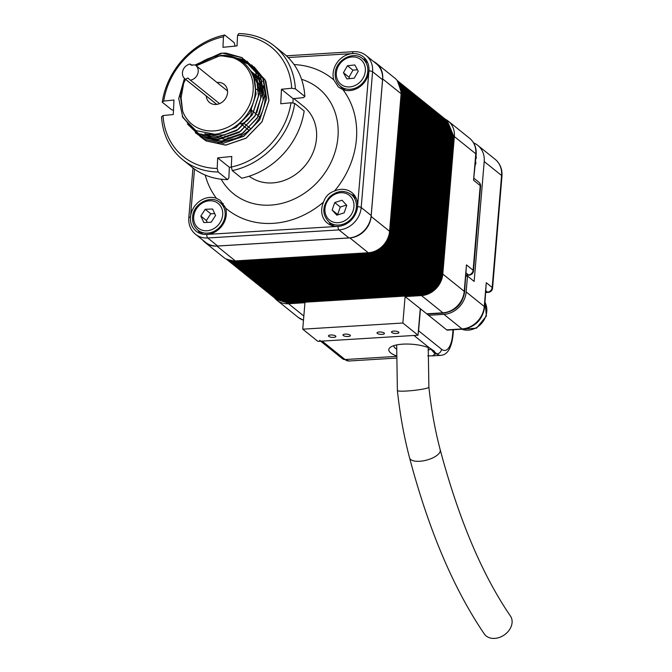 <?xml version="1.0" encoding="UTF-8"?>
<svg xmlns="http://www.w3.org/2000/svg" width="672" height="672" viewBox="0 0 672 672"><rect width="100%" height="100%" fill="white"/><g stroke="black" fill="none" stroke-linecap="round" stroke-linejoin="round"><path stroke-width="1.01" d="M396.068 355.723A23.293 7.316 4.8 0 1 390.298 347.34A23.293 7.316 4.8 0 1 402.763 344.156A23.293 7.316 4.8 0 1 429.87 348.247L434.062 350.96L435.044 352.414A23.293 7.316 4.8 0 1 435.128 354.01L432.457 355.866L427.77 355.824M393.8 345.652A18.64 5.855 -175.2 0 0 396.388 348.961M428.056 350.171L430.87 349.112A18.64 5.855 -175.2 0 0 430.945 348.768M429.87 348.247L413.977 335.462L322.148 341.107L345.064 359.545L396.052 356.412M465.948 276.167L467.494 276.066L466.158 291.934A22.369 19.253 128.8 0 1 443.932 314.353L428.585 315.294L405.09 296.579L421.495 295.571A21.437 18.446 128.8 0 0 442.798 274.084L464.234 291.329L466.46 264.886L464.621 291.984A4.662 1.462 4.8 0 0 464.234 291.329A21.437 18.446 -51.2 0 1 442.932 312.816L421.495 295.571M467.494 276.066L474.146 281.417L484.21 161.524A22.369 19.253 -51.2 0 0 477.775 145.354A22.369 19.253 -51.2 0 0 473.609 142.901M446.704 329.868L462.042 328.927A4.662 1.865 86.5 0 0 462.697 329.162L447.359 330.112A4.662 1.865 -93.5 0 1 446.704 329.868L428.585 315.294M418.278 332.186A4.662 4.007 -51.2 0 0 418.606 330.792L420.454 308.75M319.595 340.334A4.662 4.007 -51.2 0 0 322.148 341.107M443.932 314.353L462.042 328.927A22.369 19.253 -51.2 0 0 484.268 306.508L486.268 282.702L484.655 307.163A4.662 1.462 4.8 0 0 484.268 306.508L466.158 291.934M432.457 355.866L440.824 355.354A27.955 11.197 -93.5 0 1 436.892 353.9L435.128 354.01L430.87 349.112M184.976 78.859L180.205 95.357L182.641 111.107A39.606 34.087 -51.2 0 0 213.721 130.922A39.606 34.087 -51.2 0 0 253.092 91.232A39.606 34.087 -51.2 0 0 220.021 55.986A39.606 34.087 -51.2 0 0 196.35 65.881M196.224 65.831L220.374 55.524C240.811 53.533 257.51 71.417 255.242 92.383C254.024 113.366 234.553 133.132 214.553 134.24L195.93 130.586L182.893 117.566L178.718 98.557L184.447 78.397M185.548 79.321A39.606 34.087 -51.2 0 0 183.641 83.378L185.522 79.304M195.149 64.966A8.618 7.417 128.8 0 1 195.737 65.386A8.618 7.417 128.8 0 1 197.828 73.55A8.618 7.417 128.8 0 1 190.378 80.178L187.866 78.011L185.514 79.246A8.618 7.417 128.8 0 1 184.926 78.826A8.618 7.417 128.8 0 1 182.826 70.661A8.618 7.417 128.8 0 1 190.277 64.033L190.756 64.957L195.149 64.966L220.651 53.306L225.884 53.08L222.138 53.197L195.502 65.209M233.31 139.196A28.19 24.268 128.8 0 1 232.05 138.953M230.378 138.516A28.19 24.268 128.8 0 1 227.993 137.634M226.548 136.937A28.19 24.268 128.8 0 1 224.91 135.971M223.717 135.131A28.19 24.268 128.8 0 1 223.23 134.753M205.212 175.064A83.866 72.19 -51.2 0 0 216.434 198.307L220.24 200.348L225.59 208.068A83.866 72.19 -51.2 0 0 273.042 223.348A83.866 72.19 -51.2 0 0 323.568 202.045C325.349 196.577 328.978 192.906 334.471 191.058A83.866 72.19 -51.2 0 0 342.98 89.704A19.572 16.842 -51.2 0 0 349.474 90.602A19.572 16.842 -51.2 0 0 368.928 70.988A19.572 16.842 -51.2 0 0 363.292 56.843A19.572 16.842 -51.2 0 0 352.582 53.575A19.572 16.842 -51.2 0 0 333.824 79.943A83.866 72.19 -51.2 0 0 294.092 64.588M342.98 89.704L338.352 87.007L333.824 79.943M340.805 86.587A19.572 16.842 -51.2 0 0 342.35 89.426M323.568 202.045A19.572 16.842 -51.2 0 0 327.365 223.104A19.572 16.842 -51.2 0 0 338.075 226.372A19.572 16.842 -51.2 0 0 357.521 206.758A19.572 16.842 -51.2 0 0 351.893 192.612A19.572 16.842 -51.2 0 0 341.183 189.344A19.572 16.842 -51.2 0 0 334.471 191.058M329.406 222.356A19.572 16.842 -51.2 0 0 330.977 225.238M216.434 198.307A19.572 16.842 -51.2 0 0 209.941 197.408A19.572 16.842 -51.2 0 0 190.487 217.022A19.572 16.842 -51.2 0 0 196.115 231.168A19.572 16.842 -51.2 0 0 206.825 234.436A19.572 16.842 -51.2 0 0 225.59 208.068M198.164 230.429A19.572 16.842 -51.2 0 0 199.727 233.302M221.18 179.206A67.729 58.296 -51.2 0 0 270.631 205.111A67.729 58.296 -51.2 0 0 336.168 148.016A67.729 58.296 -51.2 0 0 301.552 79.296M206.212 95.945A11.651 10.03 -51.2 0 0 209.572 102.53A11.651 10.03 -51.2 0 0 215.947 104.479A11.651 10.03 -51.2 0 0 226.64 96.432A11.651 10.03 -51.2 0 0 224.171 84.378A11.651 10.03 -51.2 0 0 217.795 82.438A11.651 10.03 -51.2 0 0 217.022 82.513M238.812 123.808A11.651 10.03 -51.2 0 0 239.971 123.808A11.651 10.03 -51.2 0 0 251.042 107.822M249.161 176.215A44.268 38.102 -51.2 0 0 272.496 182.91A44.268 38.102 -51.2 0 0 313.127 152.351A44.268 38.102 -51.2 0 0 303.752 106.546L293.874 98.591M382.57 79.75A22.369 19.253 -51.2 0 0 376.135 63.58L366.156 55.558A22.369 19.253 128.8 0 1 372.59 71.728L382.57 79.75L371.171 215.519A22.369 19.253 -51.2 0 1 348.936 237.938L217.694 246.002A22.369 19.253 -51.2 0 1 205.456 242.273L195.476 234.242A22.369 19.253 128.8 0 0 207.715 237.972L217.694 246.002M223.264 203.65A19.572 16.842 -51.2 0 0 220.357 202.835M354.749 195.678A19.572 16.842 -51.2 0 0 351.607 194.771M366.148 59.909A19.572 16.842 -51.2 0 0 363.006 59.002M182.641 111.107L181.096 97.7L183.641 83.378M255.385 88.704A28.19 24.268 128.8 0 1 258.569 90.821M225.884 53.08L242.071 57.616L255.763 72.156L259.61 92.87L252.647 114.248L236.771 130.603L216.308 137.6L196.778 133.4L182.23 116.256M246.985 61.118L258.812 75.541L261.962 94.76L254.99 116.138L239.123 132.493L218.652 139.49L199.13 135.29L187.404 123.967M233.503 57.095L246.758 61.396L260.459 75.936L264.306 96.65L257.342 118.028L241.466 134.383L221.004 141.38L201.474 137.18L195.292 132.661M251.681 64.898L263.508 79.321L266.658 98.54L259.686 119.918L243.818 136.273L223.348 143.27L203.818 139.07L192.62 128.562M254.024 66.788L265.852 81.203L269.002 100.422L262.03 121.8L246.162 138.163L225.691 145.152L206.17 140.952L199.987 136.433M222.55 53.164L242.029 57.683L255.696 72.198L259.543 92.879L252.58 114.215L236.746 130.544L216.317 137.525L196.82 133.333L182.616 117.029M220.105 55.541L244.373 59.573L258.04 74.088L261.887 94.76L254.932 116.105L239.089 132.434L218.66 139.415L199.172 135.223L187.698 124.278M233.873 57.221L246.716 61.463L260.392 75.978L264.23 96.65L257.275 117.995L241.433 134.316L221.004 141.305L201.516 137.113L190.596 127.016M239.182 59.615L249.068 63.353L262.735 77.868L266.582 98.54L259.627 119.876L243.785 136.206L217.636 143.161M242.357 61.69L251.412 65.243L265.079 79.75L268.926 100.43L261.971 121.766L246.128 138.096L225.7 145.076L206.212 140.885L194.712 129.906M254.041 79.036L256.074 94.114L249.942 113.014L235.948 127.47L219.416 133.526M250.992 71.585L257.065 82.95L258.418 96.004L252.286 114.895L238.3 129.36L223.583 135.156L208.538 134.24M250.228 70.283L259.375 84.714M259.501 85.134L260.77 97.894L256.88 112.568M255.612 115.08L240.643 131.25L222.718 137.432L205.565 133.862M250.253 70.325L258.241 78.868M258.376 79.103L261.727 86.604M261.845 87.016L263.113 99.775L259.224 114.458M257.956 116.97L242.995 133.14L224.944 139.331L207.724 135.643L204.725 133.703M250.597 70.896L257.569 76.709M257.704 76.86L264.071 88.494M264.197 88.906L265.07 92.778M220.021 140.935L214.536 139.558M214.292 139.465L210.067 137.533L204.809 133.72M251.084 71.753L257.317 75.995M257.443 76.104L259.921 78.599M260.056 78.75L262.198 81.522M213.36 139.927L212.402 139.406M212.234 139.314L205.38 133.829M251.639 72.794L257.326 76.012M257.435 76.096L259.669 77.885M260.803 78.758L259.787 77.977L261.038 79.178M207.362 134.123L212.033 139.558L206.262 133.972M252.21 73.987L257.485 76.465M257.594 76.532L259.678 77.902M252.773 75.298L257.746 77.221M257.838 77.272L259.837 78.355M259.938 78.422L260.98 79.078M212.26 139.314L208.631 134.249M253.31 76.717L258.048 78.196M258.14 78.238L260.089 79.111M260.19 79.162L261.358 79.766M334.732 202.574L332.136 210.05L336.848 215.183L344.148 212.839L346.752 205.363L342.04 200.231L334.732 202.574L340.276 207.035L337.68 214.511L332.136 210.05M346.458 205.052L340.276 207.035M215.561 215.485L212.57 209.009L205.204 209.303L200.836 216.065L203.826 222.541L211.193 222.247L215.561 215.485M214.696 213.604L210.748 213.763L206.38 220.525L207.245 222.407M206.38 220.525L200.836 216.065M210.748 213.763L205.204 209.303M343.442 72.719L346.861 78.918L354.262 78.145L358.243 71.165L354.824 64.966L347.424 65.738L343.442 72.719L348.986 77.179L349.776 78.607M357.454 69.728L352.968 70.199L348.986 77.179M352.968 70.199L347.424 65.738M330.683 334.992A3.73 1.168 -175.2 0 0 328.448 335.874A3.73 1.168 -175.2 0 0 333.64 337.378A3.73 1.168 -175.2 0 0 335.874 336.496A3.73 1.168 -175.2 0 0 330.683 334.992M328.448 335.866A3.73 1.168 -175.2 0 0 333.64 337.369A3.73 1.168 -175.2 0 0 335.874 336.496M345.19 334.118A3.73 1.168 -175.2 0 0 342.955 335A3.73 1.168 -175.2 0 0 348.146 336.496A3.73 1.168 -175.2 0 0 350.381 335.622A3.73 1.168 -175.2 0 0 345.19 334.118M342.955 334.992A3.73 1.168 -175.2 0 0 348.146 336.487A3.73 1.168 -175.2 0 0 350.381 335.614M379.243 331.993A3.73 1.168 -175.2 0 0 377.009 332.875A3.73 1.168 -175.2 0 0 382.2 334.37A3.73 1.168 -175.2 0 0 384.434 333.497A3.73 1.168 -175.2 0 0 379.243 331.993M377.009 332.867A3.73 1.168 -175.2 0 0 382.2 334.362A3.73 1.168 -175.2 0 0 384.434 333.488M393.733 331.103A3.73 1.168 -175.2 0 0 391.499 331.985A3.73 1.168 -175.2 0 0 396.69 333.48A3.73 1.168 -175.2 0 0 398.924 332.606A3.73 1.168 -175.2 0 0 393.733 331.103M391.499 331.976A3.73 1.168 -175.2 0 0 396.69 333.472A3.73 1.168 -175.2 0 0 398.924 332.598M302.728 329.179L317.881 341.368L418.026 335.219L402.872 323.022L302.728 329.179L304.954 302.728L288.548 303.736A21.437 18.446 128.8 0 1 276.814 300.157A21.437 18.446 128.8 0 1 274.663 298.066M445.679 119.406A21.437 18.446 128.8 0 1 448.182 121.061A21.437 18.446 128.8 0 1 454.348 136.55L442.798 274.084M475.549 161.843L475.969 162.834L475.272 165.11M373.598 61.538A21.437 18.446 128.8 0 1 376.513 63.403A21.437 18.446 128.8 0 1 382.679 78.901L371.129 216.434A21.437 18.446 128.8 0 1 349.826 237.913L216.88 246.086A21.437 18.446 128.8 0 1 205.145 242.508A21.437 18.446 128.8 0 1 202.7 240.055M376.513 63.403L394.96 78.238A21.437 18.446 128.8 0 1 401.125 93.736L389.575 231.269A21.437 18.446 128.8 0 1 368.273 252.748L235.326 260.921A21.437 18.446 128.8 0 1 223.591 257.342L205.145 242.508M203.02 240.316A21.336 18.371 -51.2 0 0 215.166 245.994M351.49 237.619A21.336 18.371 -51.2 0 0 370.793 218.156M382.637 77.137A21.336 18.371 -51.2 0 0 373.918 61.799M466.46 264.886L473.113 270.236L480.22 185.598L473.567 180.247L476.171 154.451C476.591 147.756 474.407 142.38 469.619 138.306L448.182 121.061M418.026 335.219L420.244 308.767M402.872 323.022L405.09 296.579M510.443 616.048A15.842 12.079 145.5 0 1 509.242 630.059A15.842 12.079 145.5 0 1 494.684 638.4A15.842 12.079 145.5 0 1 484.336 634.007C453.667 588.89 428.744 530.2 409.584 457.918A15.842 6.46 165.2 0 0 419.664 461.269A15.842 6.46 165.2 0 0 440.219 449.837C458.808 519.355 482.21 574.762 510.443 616.048M201.524 134.03A41.236 35.49 -51.2 0 0 225.515 140.801A41.236 35.49 -51.2 0 0 263.693 85.562M291.018 102.749L294.706 103.379L304.164 110.989A73.013 62.849 -51.2 0 1 241.727 178.189L232.268 170.579L231.286 167.034A70.216 60.438 -51.2 0 0 291.018 102.749L280.77 103.774L281.459 89.267L291.707 88.242A70.216 60.438 -51.2 0 0 237.552 35.364L237.048 45.906L222.953 47.317L223.457 36.775A70.216 60.438 -51.2 0 0 163.724 101.06L173.972 100.027L173.284 114.534L163.027 115.559A70.216 60.438 -51.2 0 0 217.182 168.445L217.686 157.895L231.781 156.484L231.286 167.034M294.706 103.379A73.013 62.849 128.8 0 1 232.268 170.579M217.182 168.445L218.165 171.99L227.632 179.6L228.866 177.836L229.362 167.294L231.302 167.101M218.165 171.99A73.013 62.849 128.8 0 1 182.708 159.684A73.013 62.849 128.8 0 1 161.557 116.71L163.027 115.559M182.708 159.684L192.175 167.294A73.013 62.849 -51.2 0 0 227.632 179.6M163.724 101.06L162.254 102.211L171.713 109.822L173.494 110.124M162.254 102.211A73.013 62.849 128.8 0 1 224.692 35.011L234.15 42.622L235.133 46.166M237.552 35.364L238.787 33.6A73.013 62.849 128.8 0 1 274.243 45.906A73.013 62.849 128.8 0 1 295.394 88.88L304.853 96.491A73.013 62.849 -51.2 0 0 283.702 53.516L274.243 45.906M292.925 103.076L293.135 98.666L303.391 97.642L304.853 96.491M224.692 35.011L223.457 36.775M217.686 157.895L229.362 167.294M295.394 88.88L291.707 88.242M281.459 89.267L293.135 98.666M190.378 80.178L219.534 103.639M243.558 122.959L249.564 127.789M249.623 127.84L250.782 128.772M185.514 79.246L216.779 104.395M240.803 123.724L247.867 129.402M247.918 129.444L249.043 130.351M190.277 64.033L192.041 65.444M486.268 282.702L492.181 287.465L501.581 175.493L484.21 161.524M495.146 159.323C500.136 163.565 502.404 169.176 501.967 176.148A4.662 1.462 -175.2 0 0 501.581 175.493A22.369 19.253 -51.2 0 0 495.146 159.323L477.775 145.354M418.606 330.792L441.521 349.23A23.293 9.332 86.5 0 0 452.617 334.622L453.02 329.759M441.521 349.23A4.662 4.007 -51.2 0 1 436.892 353.9L435.044 352.414M485.906 292.236L487.553 292.135L486.016 290.9M320.678 341.2L342.51 358.764A4.662 4.007 128.8 0 0 345.064 359.545A27.955 11.197 86.5 0 0 348.995 360.998L396.001 358.109M492.181 287.465A4.662 4.007 128.8 0 1 487.553 292.135A4.662 1.865 -93.5 0 0 488.208 292.37A4.662 4.662 0 0 0 492.568 288.112A4.662 1.462 -175.2 0 0 492.181 287.465M453.457 329.734L452.995 335.278A4.662 1.462 -175.2 0 0 452.617 334.622M194.51 169.075L190.487 217.022A2.797 0.882 -175.2 0 0 188.807 217.678C188.378 224.599 190.604 230.118 195.476 234.242M366.156 55.558C362.561 52.718 358.344 51.425 353.522 51.677A2.797 1.117 -93.5 0 0 352.582 53.575L288.17 57.532M348.936 237.938L338.957 229.908A22.369 19.253 128.8 0 0 361.192 207.497A2.797 0.882 -175.2 0 0 357.521 206.758L368.928 70.988A2.797 0.882 -175.2 0 1 372.59 71.728L361.192 207.497L371.171 215.519M206.825 234.436L338.075 226.372A2.797 1.117 -93.5 0 0 338.957 229.908L207.715 237.972A2.797 1.117 -93.5 0 1 206.825 234.436M350.465 219.618A17.707 15.238 128.8 0 1 329.087 222.096C321.88 214.578 322.081 206.161 329.675 196.854C337.075 190.554 344.274 189.773 351.28 194.51A17.707 15.238 128.8 0 1 350.465 219.618M330.246 197.585A15.842 13.633 -51.2 0 0 328.18 218.795A15.842 13.633 -51.2 0 0 348.642 217.829A15.842 13.633 -51.2 0 0 350.708 196.619A15.842 13.633 -51.2 0 0 330.246 197.585M197.837 230.168C193.906 226.834 192.167 222.34 192.629 216.686C193.435 203.33 211.142 194.41 220.038 202.574A17.707 15.238 128.8 0 1 225.086 215.796A17.707 15.238 128.8 0 1 214.57 231.101A17.707 15.238 128.8 0 1 197.837 230.168L202.877 234.217M222.65 215.258A15.842 13.633 -51.2 0 0 209.824 200.768A15.842 13.633 -51.2 0 0 193.746 216.292A15.842 13.633 -51.2 0 0 206.573 230.782A15.842 13.633 -51.2 0 0 222.65 215.258M367.819 70.896A17.707 15.238 128.8 0 1 357.689 86.999A17.707 15.238 128.8 0 1 340.486 86.327C336.823 83.261 335.059 79.128 335.194 73.912C335.152 60.178 353.489 50.249 362.678 58.741A17.707 15.238 128.8 0 1 367.819 70.896M336.319 73.399A15.842 13.633 -51.2 0 0 350.137 86.881A15.842 13.633 -51.2 0 0 365.366 70.476A15.842 13.633 -51.2 0 0 351.548 56.994A15.842 13.633 -51.2 0 0 336.319 73.399M461.849 329.221A18.64 16.044 -51.2 0 0 486.041 315.361A18.64 16.044 -51.2 0 0 485.05 302.442M288.548 303.736L303.836 316.042M426.737 313.807L442.932 312.816A4.662 1.865 86.5 0 0 443.587 313.06L427.064 314.076M303.475 320.284L298.25 317.411A21.437 18.446 -51.2 0 0 303.484 320.208M473.567 180.247L475.784 153.804L454.348 136.55M476.171 154.451A4.662 1.462 4.8 0 0 475.784 153.804A21.437 18.446 -51.2 0 0 469.619 138.306M368.273 252.748L349.818 237.863M216.863 246.036L235.326 260.921M371.078 216.418L389.575 231.269M401.125 93.736L382.628 78.893M466.04 275.058L468.476 274.907L466.208 273.076M469.14 275.15A4.662 1.865 -93.5 0 1 468.476 274.907A4.662 4.007 128.8 0 0 473.113 270.236A4.662 1.462 4.8 0 1 473.491 270.892A4.662 4.662 0 0 1 469.14 275.15L466.015 275.344M480.598 186.253A4.662 4.662 0 0 0 478.876 182.23A4.662 4.007 -51.2 0 1 480.22 185.598A4.662 1.462 4.8 0 1 480.598 186.253L473.491 270.892M275.512 298.746L287.591 302.627L287.196 302.014M274.772 298.158L286.852 302.039L286.457 301.417M274.033 297.562L286.112 301.442L285.718 300.829M273.294 296.965L285.373 300.846L284.978 300.233M272.555 296.369L284.634 300.25L284.239 299.636M271.816 295.772L283.895 299.653L283.5 299.04M271.076 295.184L283.156 299.065L282.761 298.444M270.337 294.588L282.416 298.469L282.022 297.856M269.598 293.992L281.677 297.872L281.282 297.259M268.859 293.395L280.938 297.276L280.543 296.663M268.12 292.799L280.199 296.68L279.804 296.066M267.38 292.211L279.46 296.092L279.065 295.47M266.641 291.614L278.72 295.495L278.326 294.882M265.902 291.018L277.981 294.899L277.586 294.286M265.163 290.422L277.242 294.302L276.847 293.689M264.424 289.825L276.503 293.714L276.108 293.093M263.684 289.237L275.764 293.118L275.369 292.496M262.945 288.641L275.024 292.522L274.63 291.908M262.206 288.044L274.285 291.925L273.89 291.312M261.467 287.448L273.546 291.329L273.151 290.716M260.728 286.852L272.807 290.741L272.412 290.119M259.988 286.264L272.068 290.144L271.673 289.523M259.249 285.667L271.328 289.548L270.934 288.935M258.51 285.071L270.589 288.952L270.194 288.338M257.771 284.474L269.85 288.355L269.455 287.742M257.032 283.878L269.111 287.767L268.716 287.146M256.292 283.29L268.372 287.171L267.977 286.549M255.553 282.694L267.632 286.574L267.238 285.961M254.814 282.097L266.893 285.978L266.498 285.365M254.075 281.501L266.154 285.382L265.759 284.768M253.336 280.904L265.415 284.794L265.02 284.172M252.596 280.316L264.676 284.197L264.281 283.576M251.857 279.72L263.936 283.601L263.542 282.988M251.118 279.124L263.197 283.004L262.802 282.391M250.379 278.527L262.458 282.408L262.063 281.795M249.64 277.931L261.719 281.82L261.324 281.198M248.9 277.343L260.98 281.224L260.585 280.602M248.161 276.746L260.24 280.627L259.846 280.014M247.422 276.15L259.501 280.031L259.106 279.418M246.683 275.554L258.762 279.434L258.367 278.821M245.944 274.957L258.023 278.846L257.628 278.225M245.204 274.369L257.284 278.25L256.889 277.628M244.465 273.773L256.544 277.654L256.15 277.04M243.726 273.176L255.805 277.057L255.41 276.444M242.987 272.58L255.066 276.461L254.671 275.848M242.248 271.992L254.327 275.873L253.932 275.251M241.508 271.396L253.588 275.276L253.193 274.663M240.769 270.799L252.848 274.68L252.454 274.067M240.03 270.203L252.109 274.084L251.714 273.47M239.291 269.606L251.37 273.487L250.975 272.874M238.552 269.018L250.631 272.899L250.236 272.278M237.812 268.422L249.892 272.303L249.497 271.69M237.073 267.826L249.152 271.706L248.758 271.093M236.334 267.229L248.413 271.11L248.018 270.497M235.595 266.633L247.674 270.514L247.279 269.9M234.856 266.045L246.935 269.926L246.54 269.304M234.116 265.448L246.196 269.329L245.801 268.716M233.377 264.852L245.456 268.733L245.062 268.12M232.638 264.256L244.717 268.136L244.322 267.523M231.899 263.659L243.978 267.54L243.583 266.927M231.16 263.071L243.239 266.952L242.844 266.33M230.42 262.475L242.5 266.356L242.105 265.742M229.681 261.878L241.76 265.759L241.366 265.146M228.942 261.282L241.021 265.163L240.626 264.55M228.203 260.686L240.282 264.575L239.887 263.953M227.464 260.098L239.543 263.978L239.148 263.357M226.724 259.501L238.804 263.382L238.409 262.769M226.094 258.997L238.064 262.786L237.67 262.172M226.145 259.022L237.325 262.189L236.93 261.576M226.825 259.358L236.586 261.601L236.191 260.98M231.739 260.795L235.662 260.904M276.251 299.342L288.33 303.223L287.935 302.61M420.143 293.84L420.538 294.462C432.348 292.58 439.337 285.541 441.512 273.344L453.062 135.811L452.298 135.458M419.404 293.244L419.798 293.866C431.609 291.984 438.598 284.945 440.773 272.748L452.323 135.215L451.559 134.862M418.664 292.656L419.059 293.269C430.87 291.388 437.858 284.348 440.034 272.152L451.584 134.618L450.82 134.266M417.925 292.06L418.32 292.673C430.13 290.8 437.119 283.752 439.295 271.555L450.845 134.022L450.08 133.669M417.186 291.463L417.581 292.085C429.391 290.203 436.38 283.164 438.556 270.959L450.106 133.426L449.341 133.073M416.447 290.867L416.842 291.488C428.652 289.607 435.641 282.568 437.816 270.371L449.366 132.838L448.602 132.485M415.708 290.27L416.102 290.892C427.913 289.01 434.902 281.971 437.077 269.774L448.627 132.241L447.863 131.888M414.968 289.682L415.363 290.296C427.174 288.414 434.162 281.375 436.338 269.178L447.888 131.645L447.124 131.292M414.229 289.086L414.624 289.699C426.434 287.826 433.423 280.787 435.599 268.582L447.149 131.048L446.384 130.696M413.49 288.49L413.885 289.111C425.695 287.23 432.684 280.19 434.86 267.985L446.41 130.46L445.645 130.099M412.751 287.893L413.146 288.515C424.956 286.633 431.945 279.594 434.12 267.397L445.67 129.864L444.906 129.511M412.012 287.297L412.406 287.918C424.217 286.037 431.206 278.998 433.381 266.801L444.931 129.268L444.167 128.915M411.272 286.709L411.667 287.322C423.478 285.44 430.466 278.401 432.642 266.204L444.192 128.671L443.428 128.318M410.533 286.112L410.928 286.726C422.738 284.852 429.727 277.813 431.903 265.608L443.453 128.075L442.688 127.722M409.794 285.516L410.189 286.138C421.999 284.256 428.988 277.217 431.164 265.012L442.714 127.487L441.949 127.126M409.055 284.92L409.45 285.541C421.26 283.66 428.249 276.62 430.424 264.424L441.974 126.89L441.21 126.538M408.316 284.323L408.71 284.945C420.521 283.063 427.51 276.024 429.685 263.827L441.235 126.294L440.471 125.941M407.576 283.735L407.971 284.348C419.782 282.467 426.77 275.428 428.946 263.231L440.496 125.698L439.732 125.345M406.837 283.139L407.232 283.76C419.042 281.879 426.031 274.84 428.207 262.634L439.757 125.101L438.992 124.748M406.098 282.542L406.493 283.164C418.303 281.282 425.292 274.243 427.468 262.038L439.018 124.513L438.253 124.152M405.359 281.946L405.754 282.568C417.564 280.686 424.553 273.647 426.728 261.45L438.278 123.917L437.514 123.564M404.62 281.35L405.014 281.971C416.825 280.09 423.814 273.05 425.989 260.854L437.539 123.32L436.775 122.968M403.88 280.762L404.275 281.375C416.086 279.493 423.074 272.454 425.25 260.257L436.8 122.724L436.036 122.371M403.141 280.165L403.536 280.787C415.346 278.905 422.335 271.866 424.511 259.661L436.061 122.128L435.296 121.775M402.402 279.569L402.797 280.19C414.607 278.309 421.596 271.27 423.772 259.064L435.322 121.54L434.557 121.178M401.663 278.972L402.058 279.594C413.868 277.712 420.857 270.673 423.032 258.476L434.582 120.943L433.818 120.59M400.924 278.376L401.318 278.998C413.129 277.116 420.118 270.077 422.293 257.88L433.843 120.347L433.079 119.994M400.184 277.788L400.579 278.401C412.39 276.52 419.378 269.48 421.554 257.284L433.104 119.75L432.34 119.398M399.445 277.192L399.84 277.813C411.65 275.932 418.639 268.892 420.815 256.687L432.365 119.154L431.6 118.801M398.706 276.595L399.101 277.217C410.911 275.335 417.9 268.296 420.076 256.099L431.626 118.566L430.861 118.205M397.967 275.999L398.362 276.62C410.172 274.739 417.161 267.7 419.336 255.503L430.886 117.97L430.122 117.617M397.228 275.402L397.622 276.024C409.433 274.142 416.422 267.103 418.597 254.906L430.147 117.373L429.383 117.02M396.488 274.814L396.883 275.428C408.694 273.554 415.682 266.507 417.858 254.31L429.408 116.777L428.644 116.424M395.749 274.218L396.144 274.84C407.954 272.958 414.943 265.919 417.119 253.714L428.669 116.18L427.904 115.828M395.01 273.622L395.405 274.243C407.215 272.362 414.204 265.322 416.38 253.126L427.93 115.592L427.165 115.231M394.271 273.025L394.666 273.647C406.476 271.765 413.465 264.726 415.64 252.529L427.19 114.996L426.426 114.643M393.532 272.429L393.926 273.05C405.737 271.169 412.726 264.13 414.901 251.933L426.451 114.4L425.687 114.047M392.792 271.841L393.187 272.454C404.998 270.581 411.986 263.533 414.162 251.336L425.712 113.803L424.948 113.45M392.053 271.244L392.448 271.866C404.258 269.984 411.247 262.945 413.423 250.74L424.973 113.207L424.208 112.854M391.314 270.648L391.709 271.27C403.519 269.388 410.508 262.349 412.684 250.152L424.234 112.619L423.469 112.266M390.575 270.052L390.97 270.673C402.78 268.792 409.769 261.752 411.944 249.556L423.494 112.022L422.73 111.67M389.836 269.464L390.23 270.077C402.041 268.195 409.03 261.156 411.205 248.959L422.755 111.426L421.991 111.073M389.096 268.867L389.491 269.48C401.302 267.607 408.29 260.56 410.466 248.363L422.016 110.83L421.252 110.477M388.357 268.271L388.752 268.892C400.562 267.011 407.551 259.972 409.727 247.766L421.277 110.233L420.512 109.88M387.618 267.674L388.013 268.296C399.823 266.414 406.812 259.375 408.988 247.178L420.538 109.645L419.773 109.292M386.879 267.078L387.274 267.7C399.084 265.818 406.073 258.779 408.248 246.582L419.798 109.049L419.034 108.696M386.14 266.49L386.534 267.103C398.345 265.222 405.334 258.182 407.509 245.986L419.059 108.452L418.295 108.1M385.4 265.894L385.795 266.507C397.606 264.634 404.594 257.586 406.77 245.389L418.32 107.856L417.556 107.503M384.661 265.297L385.056 265.919C396.866 264.037 403.855 256.998 406.031 244.793L417.581 107.26L416.816 106.907M383.922 264.701L384.317 265.322C396.127 263.441 403.116 256.402 405.292 244.205L416.842 106.672L416.077 106.319M383.183 264.104L383.578 264.726C395.388 262.844 402.377 255.805 404.552 243.608L416.102 106.075L415.338 105.722M382.444 263.516L382.838 264.13C394.649 262.248 401.638 255.209 403.813 243.012L415.363 105.479L414.599 105.126M381.704 262.92L382.099 263.533C393.91 261.66 400.898 254.621 403.074 242.416L414.624 104.882L413.86 104.53M380.965 262.324L381.36 262.945C393.17 261.064 400.159 254.024 402.335 241.819L413.885 104.294L413.12 103.933M380.226 261.727L380.621 262.349C392.431 260.467 399.42 253.428 401.596 241.231L413.146 103.698L412.381 103.345M379.487 261.131L379.882 261.752C391.692 259.871 398.681 252.832 400.856 240.635L412.406 103.102L411.642 102.749M378.748 260.543L379.142 261.156C390.953 259.274 397.942 252.235 400.117 240.038L411.667 102.505L410.903 102.152M378.008 259.946L378.403 260.56C390.214 258.686 397.202 251.647 399.378 239.442L410.928 101.909L410.164 101.556M377.269 259.35L377.664 259.972C389.474 258.09 396.463 251.051 398.639 238.846L410.189 101.321L409.424 100.96M376.53 258.754L376.925 259.375C388.735 257.494 395.724 250.454 397.9 238.258L409.45 100.724L408.685 100.372M375.791 258.157L376.186 258.779C387.996 256.897 394.985 249.858 397.16 237.661L408.71 100.128L407.946 99.775M375.052 257.569L375.446 258.182C387.257 256.301 394.246 249.262 396.421 237.065L407.971 99.532L407.207 99.179M374.312 256.973L374.707 257.586C386.518 255.713 393.506 248.674 395.682 236.468L407.232 98.935L406.468 98.582M373.573 256.376L373.968 256.998C385.778 255.116 392.767 248.077 394.943 235.872L406.493 98.347L405.728 97.986M372.834 255.78L373.229 256.402C385.039 254.52 392.028 247.481 394.204 235.284L405.754 97.751L404.989 97.398M372.095 255.184L372.49 255.805C384.3 253.924 391.289 246.884 393.464 234.688L405.014 97.154L404.25 96.802M371.356 254.596L371.75 255.209C383.561 253.327 390.55 246.288 392.725 234.091L404.275 96.558L403.511 96.205M370.616 253.999L371.011 254.621C382.822 252.739 389.81 245.7 391.986 233.495L403.536 95.962L402.772 95.609M369.877 253.403L370.272 254.024C382.082 252.143 389.071 245.104 391.247 232.898L402.797 95.374L402.032 95.012M369.138 252.806L369.533 253.428C381.343 251.546 388.332 244.507 390.508 232.31L402.058 94.777L401.293 94.424M368.609 252.731L368.794 252.832C380.604 250.95 387.593 243.911 389.768 231.714L401.108 93.971M420.882 294.437L421.277 295.058C433.087 293.177 440.076 286.138 442.252 273.932L453.802 136.399L453.037 136.046M441.512 273.344L440.748 272.983M440.773 272.748L440.009 272.395M440.034 272.152L439.27 271.799M439.295 271.555L438.53 271.202M438.556 270.959L437.791 270.606M437.816 270.371L437.052 270.01M437.077 269.774L436.313 269.422M436.338 269.178L435.574 268.825M435.599 268.582L434.834 268.229M434.86 267.985L434.095 267.632M434.12 267.397L433.356 267.036M433.381 266.801L432.617 266.448M432.642 266.204L431.878 265.852M431.903 265.608L431.138 265.255M431.164 265.012L430.399 264.659M430.424 264.424L429.66 264.062M429.685 263.827L428.921 263.474M428.946 263.231L428.182 262.878M428.207 262.634L427.442 262.282M427.468 262.038L426.703 261.685M426.728 261.45L425.964 261.097M425.989 260.854L425.225 260.501M425.25 260.257L424.486 259.904M424.511 259.661L423.746 259.308M423.772 259.064L423.007 258.712M423.032 258.476L422.268 258.124M422.293 257.88L421.529 257.527M421.554 257.284L420.79 256.931M420.815 256.687L420.05 256.334M420.076 256.099L419.311 255.738M419.336 255.503L418.572 255.15M418.597 254.906L417.833 254.554M417.858 254.31L417.094 253.957M417.119 253.714L416.354 253.361M416.38 253.126L415.615 252.764M415.64 252.529L414.876 252.176M414.901 251.933L414.137 251.58M414.162 251.336L413.398 250.984M413.423 250.74L412.658 250.387M412.684 250.152L411.919 249.791M411.944 249.556L411.18 249.203M411.205 248.959L410.441 248.606M410.466 248.363L409.702 248.01M409.727 247.766L408.962 247.414M408.988 247.178L408.223 246.817M408.248 246.582L407.484 246.229M407.509 245.986L406.745 245.633M406.77 245.389L406.006 245.036M406.031 244.793L405.266 244.44M405.292 244.205L404.527 243.844M404.552 243.608L403.788 243.256M403.813 243.012L403.049 242.659M403.074 242.416L402.31 242.063M402.335 241.819L401.57 241.466M401.596 241.231L400.831 240.87M400.856 240.635L400.092 240.282M400.117 240.038L399.353 239.686M399.378 239.442L398.614 239.089M398.639 238.846L397.874 238.493M397.9 238.258L397.135 237.896M397.16 237.661L396.396 237.308M396.421 237.065L395.657 236.712M395.682 236.468L394.918 236.116M394.943 235.872L394.178 235.519M394.204 235.284L393.439 234.931M393.464 234.688L392.7 234.335M392.725 234.091L391.961 233.738M391.986 233.495L391.222 233.142M391.247 232.898L390.482 232.546M390.508 232.31L389.743 231.958M442.252 273.932L441.487 273.58M428.24 347.567L428.887 387.164A15.842 1.63 173.9 0 1 406.955 391.003A15.842 1.63 173.9 0 1 397.387 390.533C399.924 414.187 403.99 436.657 409.584 457.918M348.995 360.998L342.51 358.764M462.697 329.162C475.129 327.214 482.446 319.88 484.655 307.163M501.967 176.148L492.568 288.112M485.881 292.513L488.208 292.37M452.995 335.278C451.508 348.155 447.451 354.85 440.824 355.354M353.522 51.677L286.364 55.801M192.982 167.933L188.807 217.678M329.087 222.096L334.118 226.153M351.28 194.51L356.32 198.559M220.038 202.574L224.902 206.489M340.486 86.327L345.517 90.384M362.678 58.741L367.718 62.79M485.058 302.282L486.427 315.974L476.515 328.18L461.731 329.221M298.25 317.411L276.814 300.157M476.356 158.214L476.045 155.929M443.587 313.06C455.498 311.195 462.512 304.164 464.621 291.984M478.876 182.23L474.155 178.433M453.062 135.811L446.527 120.095M452.323 135.215L445.788 119.498M451.584 134.618L445.049 118.902M450.845 134.022L444.31 118.306M450.106 133.426L443.57 117.718M449.366 132.838L442.831 117.121M448.627 132.241L442.092 116.525M447.888 131.645L441.353 115.928M447.149 131.048L440.614 115.332M446.41 130.46L439.874 114.744M445.67 129.864L439.135 114.148M444.931 129.268L438.396 113.551M444.192 128.671L437.657 112.955M443.453 128.075L436.918 112.358M442.714 127.487L436.178 111.77M441.974 126.89L435.439 111.174M441.235 126.294L434.7 110.578M440.496 125.698L433.961 109.981M439.757 125.101L433.222 109.385M439.018 124.513L432.482 108.797M438.278 123.917L431.743 108.2M437.539 123.32L431.004 107.604M436.8 122.724L430.265 107.008M436.061 122.128L429.526 106.411M435.322 121.54L428.786 105.823M434.582 120.943L428.047 105.227M433.843 120.347L427.308 104.63M433.104 119.75L426.569 104.034M432.365 119.154L425.83 103.438M431.626 118.566L425.09 102.85M430.886 117.97L424.351 102.253M430.147 117.373L423.612 101.657M429.408 116.777L422.873 101.06M428.669 116.18L422.134 100.472M427.93 115.592L421.394 99.876M427.19 114.996L420.655 99.28M426.451 114.4L419.916 98.683M425.712 113.803L419.177 98.087M424.973 113.207L418.438 97.499M424.234 112.619L417.698 96.902M423.494 112.022L416.959 96.306M422.755 111.426L416.22 95.71M422.016 110.83L415.481 95.113M421.277 110.233L414.742 94.525M420.538 109.645L414.002 93.929M419.798 109.049L413.263 93.332M419.059 108.452L412.524 92.736M418.32 107.856L411.776 92.14M417.581 107.26L411.037 91.552M416.842 106.672L410.298 90.955M416.102 106.075L409.559 90.359M415.363 105.479L408.82 89.762M414.624 104.882L408.08 89.166M413.885 104.294L407.341 88.578M413.146 103.698L406.602 87.982M412.406 103.102L405.863 87.385M411.667 102.505L405.124 86.789M410.928 101.909L404.384 86.192M410.189 101.321L403.645 85.604M409.45 100.724L402.906 85.008M408.71 100.128L402.167 84.412M407.971 99.532L401.428 83.815M407.232 98.935L400.688 83.219M406.493 98.347L399.949 82.631M405.754 97.751L399.21 82.034M405.014 97.154L398.471 81.438M404.275 96.558L397.732 80.842M403.536 95.962L397.11 80.338M402.797 95.374L397.144 80.38M402.058 94.777L397.622 80.968M401.318 94.181L400.075 85.462M453.802 136.399L447.266 120.691M421.277 295.058L288.33 303.223M420.538 294.462L287.591 302.627M419.798 293.866L286.852 302.039M419.059 293.269L286.112 301.442M418.32 292.673L285.373 300.846M417.581 292.085L284.634 300.25M416.842 291.488L283.895 299.653M416.102 290.892L283.156 299.065M415.363 290.296L282.416 298.469M414.624 289.699L281.677 297.872M413.885 289.111L280.938 297.276M413.146 288.515L280.199 296.68M412.406 287.918L279.46 296.092M411.667 287.322L278.72 295.495M410.928 286.726L277.981 294.899M410.189 286.138L277.242 294.302M409.45 285.541L276.503 293.714M408.71 284.945L275.764 293.118M407.971 284.348L275.024 292.522M407.232 283.76L274.285 291.925M406.493 283.164L273.546 291.329M405.754 282.568L272.807 290.741M405.014 281.971L272.068 290.144M404.275 281.375L271.328 289.548M403.536 280.787L270.589 288.952M402.797 280.19L269.85 288.355M402.058 279.594L269.111 287.767M401.318 278.998L268.372 287.171M400.579 278.401L267.632 286.574M399.84 277.813L266.893 285.978M399.101 277.217L266.154 285.382M398.362 276.62L265.415 284.794M397.622 276.024L264.676 284.197M396.883 275.428L263.936 283.601M396.144 274.84L263.197 283.004M395.405 274.243L262.458 282.408M394.666 273.647L261.719 281.82M393.926 273.05L260.98 281.224M393.187 272.454L260.24 280.627M392.448 271.866L259.501 280.031M391.709 271.27L258.762 279.434M390.97 270.673L258.023 278.846M390.23 270.077L257.284 278.25M389.491 269.48L256.544 277.654M388.752 268.892L255.805 277.057M388.013 268.296L255.066 276.461M387.274 267.7L254.327 275.873M386.534 267.103L253.588 275.276M385.795 266.507L252.848 274.68M385.056 265.919L252.109 274.084M384.317 265.322L251.37 273.487M383.578 264.726L250.631 272.899M382.838 264.13L249.892 272.303M382.099 263.533L249.152 271.706M381.36 262.945L248.413 271.11M380.621 262.349L247.674 270.514M379.882 261.752L246.935 269.926M379.142 261.156L246.196 269.329M378.403 260.56L245.456 268.733M377.664 259.972L244.717 268.136M376.925 259.375L243.978 267.54M376.186 258.779L243.239 266.952M375.446 258.182L242.5 266.356M374.707 257.586L241.76 265.759M373.968 256.998L241.021 265.163M373.229 256.402L240.282 264.575M372.49 255.805L239.543 263.978M371.75 255.209L238.804 263.382M371.011 254.621L238.064 262.786M370.272 254.024L237.325 262.189M369.533 253.428L236.586 261.601M368.794 252.832L235.847 261.005M428.887 387.164C431.273 409.298 435.053 430.198 440.219 449.837M396.665 344.912L397.387 390.533M184.926 78.826L216.72 104.404M240.744 123.732L247.834 129.427M247.892 129.478L249.01 130.376M195.737 65.386L227.531 90.972M251.555 110.292L258.493 115.878M258.544 115.92L259.812 116.945"/></g></svg>
